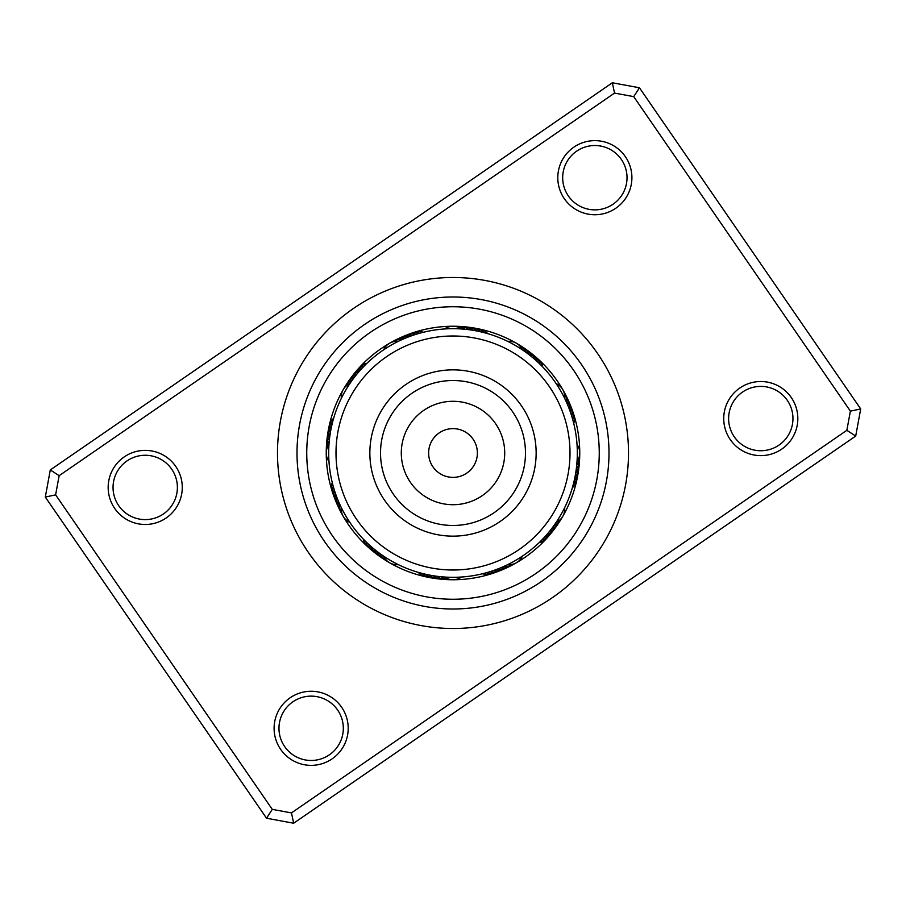 <?xml version="1.0" encoding="UTF-8"?>
<svg xmlns="http://www.w3.org/2000/svg" width="906" height="906" viewBox="0 0 906 906"><rect width="100%" height="100%" fill="white"/><g stroke="black" fill="none" stroke-linecap="round" stroke-linejoin="round"><path stroke-width="1.36" d="M476.703 458.685A24.371 24.371 0 0 0 458.685 429.297A24.371 24.371 0 0 0 429.297 447.315A24.371 24.371 0 0 0 447.315 476.703A24.371 24.371 0 0 0 476.703 458.685M566.771 480.305A116.999 116.999 0 0 0 480.305 339.229A116.999 116.999 0 0 0 339.229 425.695A116.999 116.999 0 0 0 425.695 566.771A116.999 116.999 0 0 0 566.771 480.305M372.151 433.589A83.148 83.148 0 0 0 433.589 533.849A83.148 83.148 0 0 0 533.849 472.411A83.148 83.148 0 0 0 472.411 372.151A83.148 83.148 0 0 0 372.151 433.589M367.677 362.593L367.009 363.227A14.621 14.621 102.6 0 0 365.639 363.6A14.621 14.621 -77.4 0 0 358.051 369.206M364.948 365.254L364.291 365.911A14.621 14.621 100.8 0 0 362.932 366.318A14.621 14.621 -79.2 0 0 355.526 372.162M362.298 367.995L361.664 368.674A14.621 14.621 -80.9 0 0 360.316 369.127A14.621 14.621 99.1 0 0 353.091 375.186M359.727 370.814L359.116 371.517A14.621 14.621 -82.7 0 0 357.791 372.004A14.621 14.621 97.3 0 0 350.747 378.289M357.258 373.714L356.67 374.438A14.621 14.621 95.6 0 0 355.345 374.959A14.621 14.621 -84.4 0 0 348.504 381.46M354.869 376.692L354.303 377.428A14.621 14.621 -86.2 0 0 353 377.995A14.621 14.621 93.8 0 0 346.364 384.699M352.57 379.739L352.026 380.486A14.621 14.621 92.1 0 0 350.747 381.098A14.621 14.621 -87.9 0 0 344.314 388.006M340.939 399.184L341.8 397.44M350.373 382.853L349.852 383.623A14.621 14.621 0 0 0 341.347 398.357M422.321 332.536L423.419 332.264A14.621 14.621 102.6 0 0 422.037 331.89A14.621 14.621 -77.4 0 0 412.672 332.955M420.622 332.978L419.727 333.227A14.621 14.621 100.8 0 0 418.346 332.898A14.621 14.621 -79.2 0 0 409.002 334.257M414.993 334.642L416.069 334.303A14.621 14.621 -80.9 0 0 414.676 334.02A14.621 14.621 99.1 0 0 405.378 335.662M411.381 335.866L412.445 335.492A14.621 14.621 -82.7 0 0 411.041 335.254A14.621 14.621 97.3 0 0 401.8 337.179M409.727 336.466L408.855 336.794A14.621 14.621 95.6 0 0 407.451 336.59A14.621 14.621 -84.4 0 0 398.278 338.799M404.269 338.64L405.31 338.198A14.621 14.621 -86.2 0 0 403.895 338.04A14.621 14.621 93.8 0 0 396.477 339.546M402.66 339.342L401.811 339.716A14.621 14.621 92.1 0 0 400.395 339.603A14.621 14.621 -87.9 0 0 391.369 342.377M382.853 350.373L384.472 349.286M399.195 340.939L398.357 341.347A14.621 14.621 0 0 0 389.625 343.227M486.93 333.408L487.745 333.646A14.621 14.621 102.6 0 0 486.749 332.638A14.621 14.621 -77.4 0 0 478.096 328.878M483.249 332.423L484.064 332.638A14.621 14.621 100.8 0 0 483.034 331.664A14.621 14.621 -79.2 0 0 474.268 328.165M479.534 331.551L480.361 331.743A14.621 14.621 -80.9 0 0 479.297 330.792A14.621 14.621 99.1 0 0 470.429 327.576M475.797 330.792L476.624 330.95A14.621 14.621 -82.7 0 0 475.537 330.044A14.621 14.621 97.3 0 0 466.579 327.1M472.037 330.158L472.875 330.282A14.621 14.621 95.6 0 0 471.754 329.41A14.621 14.621 -84.4 0 0 462.706 326.738M468.255 329.625L469.093 329.739A14.621 14.621 -86.2 0 0 467.949 328.889A14.621 14.621 93.8 0 0 458.832 326.5M464.461 329.218L465.31 329.297A14.621 14.621 92.1 0 0 464.132 328.493A14.621 14.621 -87.9 0 0 454.948 326.387M460.656 328.923L461.505 328.98A14.621 14.621 0 0 0 444.495 328.98L445.503 328.912M541.992 366.205L542.773 367.009A14.621 14.621 102.6 0 0 542.4 365.639A14.621 14.621 -77.4 0 0 536.794 358.051M539.285 363.51L540.089 364.291A14.621 14.621 100.8 0 0 539.682 362.932A14.621 14.621 -79.2 0 0 533.838 355.526M533.634 358.391L534.483 359.116A14.621 14.621 -82.7 0 0 533.996 357.791A14.621 14.621 97.3 0 0 527.711 350.747M524.597 351.369L525.514 352.026A14.621 14.621 92.1 0 0 524.902 350.747A14.621 14.621 -87.9 0 0 517.994 344.314M507.371 341.211L508.56 341.8M521.437 349.229L522.377 349.852A14.621 14.621 0 0 0 516.375 343.238M573.464 422.321L573.736 423.419A14.621 14.621 102.6 0 0 574.11 422.037A14.621 14.621 -77.4 0 0 573.045 412.672M572.467 418.64L572.773 419.727A14.621 14.621 100.8 0 0 573.102 418.346A14.621 14.621 -79.2 0 0 571.743 409.002M570.134 411.381L570.508 412.445A14.621 14.621 -82.7 0 0 570.746 411.041A14.621 14.621 97.3 0 0 568.821 401.8M568.809 407.802L569.206 408.855A14.621 14.621 95.6 0 0 569.41 407.451A14.621 14.621 -84.4 0 0 567.201 398.278M565.808 400.78L566.284 401.811A14.621 14.621 92.1 0 0 566.397 400.395A14.621 14.621 -87.9 0 0 563.623 391.369M555.978 383.374L556.714 384.472M564.155 397.349L564.653 398.357A14.621 14.621 0 0 0 562.773 389.625M572.592 486.93L572.354 487.745A14.621 14.621 102.6 0 0 573.362 486.749A14.621 14.621 -77.4 0 0 577.122 478.096M573.577 483.249L573.362 484.064A14.621 14.621 100.8 0 0 574.336 483.034A14.621 14.621 -79.2 0 0 577.835 474.268M574.449 479.534L574.257 480.361A14.621 14.621 -80.9 0 0 575.208 479.297A14.621 14.621 99.1 0 0 578.424 470.429M575.208 475.797L575.05 476.624A14.621 14.621 -82.7 0 0 575.956 475.537A14.621 14.621 97.3 0 0 578.9 466.579M575.842 472.037L575.718 472.875A14.621 14.621 95.6 0 0 576.59 471.754A14.621 14.621 -84.4 0 0 579.262 462.706M576.284 468.934L576.261 469.093A14.621 14.621 -86.2 0 0 577.111 467.949A14.621 14.621 93.8 0 0 579.5 458.832M576.952 462.468L576.51 467.043M576.884 463.249L577.02 461.505A14.621 14.621 0 0 0 577.02 444.495L577.054 445.039M539.795 541.992L538.991 542.773A14.621 14.621 102.6 0 0 540.361 542.4A14.621 14.621 -77.4 0 0 547.949 536.794M542.49 539.285L541.709 540.089A14.621 14.621 100.8 0 0 543.068 539.682A14.621 14.621 -79.2 0 0 550.474 533.838M547.609 533.634L546.884 534.483A14.621 14.621 -82.7 0 0 548.209 533.996A14.621 14.621 97.3 0 0 555.253 527.711M554.631 524.597L553.974 525.514A14.621 14.621 92.1 0 0 555.253 524.902A14.621 14.621 -87.9 0 0 561.686 517.994M564.789 507.371L564.2 508.56M556.771 521.437L556.148 522.377A14.621 14.621 0 0 0 564.653 507.643M487.36 572.467L486.273 572.773A14.621 14.621 100.8 0 0 487.655 573.102A14.621 14.621 -79.2 0 0 496.998 571.743M494.619 570.134L493.555 570.508A14.621 14.621 -82.7 0 0 494.959 570.746A14.621 14.621 97.3 0 0 504.2 568.821M498.198 568.809L497.145 569.206A14.621 14.621 95.6 0 0 498.549 569.41A14.621 14.621 -84.4 0 0 507.722 567.201M522.626 555.978L521.528 556.714M508.651 564.155L507.643 564.653A14.621 14.621 0 0 0 522.377 556.148M419.07 572.592L418.255 572.354A14.621 14.621 102.6 0 0 419.252 573.362A14.621 14.621 -77.4 0 0 427.904 577.122M422.751 573.577L421.936 573.362A14.621 14.621 100.8 0 0 422.966 574.336A14.621 14.621 -79.2 0 0 431.732 577.835M424.744 574.053L425.639 574.257A14.621 14.621 -80.9 0 0 426.703 575.208A14.621 14.621 99.1 0 0 435.571 578.424M430.203 575.208L429.376 575.05A14.621 14.621 -82.7 0 0 430.463 575.956A14.621 14.621 97.3 0 0 439.421 578.9M433.963 575.842L433.125 575.718A14.621 14.621 95.6 0 0 434.246 576.59A14.621 14.621 -84.4 0 0 443.294 579.262M437.745 576.375L436.907 576.261A14.621 14.621 -86.2 0 0 438.051 577.111A14.621 14.621 93.8 0 0 447.168 579.5M441.539 576.782L440.69 576.703A14.621 14.621 92.1 0 0 441.868 577.507A14.621 14.621 -87.9 0 0 451.052 579.614M445.344 577.077L444.495 577.02A14.621 14.621 0 0 0 461.505 577.02L460.497 577.088M362.593 538.323L363.227 538.991A14.621 14.621 102.6 0 0 363.6 540.361A14.621 14.621 -77.4 0 0 369.206 547.949M365.254 541.052L365.911 541.709A14.621 14.621 100.8 0 0 366.318 543.068A14.621 14.621 -79.2 0 0 372.162 550.474M367.995 543.702L368.674 544.336A14.621 14.621 -80.9 0 0 369.127 545.684A14.621 14.621 99.1 0 0 375.186 552.909M370.814 546.273L371.517 546.884A14.621 14.621 -82.7 0 0 372.004 548.209A14.621 14.621 97.3 0 0 378.289 555.253M373.714 548.742L374.438 549.33A14.621 14.621 95.6 0 0 374.959 550.655A14.621 14.621 -84.4 0 0 381.46 557.496M376.692 551.131L377.428 551.697A14.621 14.621 -86.2 0 0 377.995 553A14.621 14.621 93.8 0 0 384.699 559.636M379.739 553.43L380.486 553.974A14.621 14.621 92.1 0 0 381.098 555.253A14.621 14.621 -87.9 0 0 388.006 561.686M399.184 565.061L397.44 564.2M382.853 555.627L383.623 556.148A14.621 14.621 0 0 0 389.625 562.762M332.049 481.686L332.264 482.581A14.621 14.621 102.6 0 0 331.89 483.963A14.621 14.621 -77.4 0 0 332.955 493.328M332.978 485.378L333.227 486.273A14.621 14.621 100.8 0 0 332.898 487.655A14.621 14.621 -79.2 0 0 334.257 496.998M334.031 489.047L334.303 489.931A14.621 14.621 -80.9 0 0 334.02 491.324A14.621 14.621 99.1 0 0 335.662 500.622M335.197 492.683L335.492 493.555A14.621 14.621 -82.7 0 0 335.254 494.959A14.621 14.621 97.3 0 0 337.179 504.2M336.466 496.273L336.794 497.145A14.621 14.621 95.6 0 0 336.59 498.549A14.621 14.621 -84.4 0 0 338.799 507.722M337.847 499.829L338.198 500.69A14.621 14.621 -86.2 0 0 338.04 502.105A14.621 14.621 93.8 0 0 339.546 509.523M339.342 503.34L339.716 504.189A14.621 14.621 92.1 0 0 339.603 505.605A14.621 14.621 -87.9 0 0 342.377 514.631M350.373 523.147L349.286 521.528M340.939 506.805L341.347 507.643A14.621 14.621 0 0 0 349.852 522.377M333.906 417.372L333.646 418.255A14.621 14.621 102.6 0 0 332.638 419.252A14.621 14.621 -77.4 0 0 328.878 427.904M332.864 421.041L332.638 421.936A14.621 14.621 100.8 0 0 331.664 422.966A14.621 14.621 -79.2 0 0 328.165 431.732M331.947 424.744L331.743 425.639A14.621 14.621 -80.9 0 0 330.792 426.703A14.621 14.621 99.1 0 0 327.576 435.571M331.132 428.47L330.95 429.376A14.621 14.621 -82.7 0 0 330.044 430.463A14.621 14.621 97.3 0 0 327.1 439.421M330.441 432.219L330.282 433.125A14.621 14.621 95.6 0 0 329.41 434.246A14.621 14.621 -84.4 0 0 326.738 443.294M329.716 437.066L329.739 436.907A14.621 14.621 -86.2 0 0 328.889 438.051A14.621 14.621 93.8 0 0 326.5 447.168M329.354 440.214L329.297 440.69A14.621 14.621 92.1 0 0 328.493 441.868A14.621 14.621 -87.9 0 0 326.387 451.052M329.048 443.578L328.98 444.495A14.621 14.621 0 0 0 328.98 461.505L328.912 460.497M538.594 362.853L537.326 361.664A14.621 14.621 -80.9 0 0 536.873 360.316A14.621 14.621 99.1 0 0 530.814 353.091M532.909 357.779L531.562 356.67A14.621 14.621 95.6 0 0 531.041 355.345A14.621 14.621 -84.4 0 0 524.54 348.504M529.953 355.367L528.572 354.303A14.621 14.621 -86.2 0 0 528.005 353A14.621 14.621 93.8 0 0 521.301 346.364M572.207 417.734L571.697 416.069A14.621 14.621 -80.9 0 0 571.98 414.676A14.621 14.621 99.1 0 0 570.338 405.378M568.458 406.919L567.802 405.31A14.621 14.621 -86.2 0 0 567.96 403.895A14.621 14.621 93.8 0 0 565.469 394.801M577.315 453A124.315 124.315 0 0 0 453 328.685A124.315 124.315 0 0 0 328.685 453A124.315 124.315 0 0 0 453 577.315A124.315 124.315 0 0 0 577.315 453M502.604 566.986L504.189 566.284A14.621 14.621 92.1 0 0 505.605 566.397A14.621 14.621 -87.9 0 0 514.631 563.623M499.081 568.458L500.69 567.802A14.621 14.621 -86.2 0 0 502.105 567.96A14.621 14.621 93.8 0 0 511.199 565.469M488.266 572.207L489.931 571.697A14.621 14.621 -80.9 0 0 491.324 571.98A14.621 14.621 99.1 0 0 500.622 570.338M480.893 574.144L482.581 573.736A14.621 14.621 102.6 0 0 483.963 574.11A14.621 14.621 -77.4 0 0 493.328 573.045M550.633 529.953L551.697 528.572A14.621 14.621 -86.2 0 0 553 528.005A14.621 14.621 93.8 0 0 559.636 521.301M548.221 532.909L549.33 531.562A14.621 14.621 95.6 0 0 550.655 531.041A14.621 14.621 -84.4 0 0 557.496 524.54M543.147 538.594L544.336 537.326A14.621 14.621 -80.9 0 0 545.684 536.873A14.621 14.621 99.1 0 0 552.909 530.814M383.623 349.852A14.621 14.621 0 0 1 389.625 343.238M398.357 564.653A14.621 14.621 0 0 1 389.625 562.773M556.148 383.623A14.621 14.621 0 0 1 562.762 389.625M507.643 341.347A14.621 14.621 0 0 1 516.375 343.227M394.801 340.531A14.621 14.621 93.8 0 1 396.477 339.557M340.531 511.199A14.621 14.621 93.8 0 1 339.557 509.523M576.703 465.31A14.621 14.621 92.1 0 0 577.507 464.132A14.621 14.621 -87.9 0 0 579.614 454.948M175.73 466.409A37.044 37.044 0 0 1 166.24 517.938A37.044 37.044 0 0 1 114.711 508.447A37.044 37.044 0 0 1 124.201 456.918A37.044 37.044 0 0 1 175.73 466.409M118.72 505.684A32.174 32.174 0 0 0 163.465 513.928A32.174 32.174 0 0 0 171.71 469.183A32.174 32.174 0 0 0 126.965 460.939A32.174 32.174 0 0 0 118.72 505.684M625.367 156.67A37.044 37.044 0 0 1 615.865 208.199A37.044 37.044 0 0 1 564.336 198.708A37.044 37.044 0 0 1 573.838 147.18A37.044 37.044 0 0 1 625.367 156.67M568.356 195.945A32.174 32.174 0 0 0 613.102 204.19A32.174 32.174 0 0 0 621.346 159.445A32.174 32.174 0 0 0 576.601 151.2A32.174 32.174 0 0 0 568.356 195.945M791.289 397.553A37.044 37.044 0 0 1 781.799 449.082A37.044 37.044 0 0 1 730.27 439.591A37.044 37.044 0 0 1 739.76 388.062A37.044 37.044 0 0 1 791.289 397.553M734.29 436.817A32.174 32.174 0 0 0 779.035 445.061A32.174 32.174 0 0 0 787.28 400.316A32.174 32.174 0 0 0 742.535 392.072A32.174 32.174 0 0 0 734.29 436.817M341.664 707.292A37.044 37.044 0 0 1 332.162 758.82A37.044 37.044 0 0 1 280.634 749.33A37.044 37.044 0 0 1 290.135 697.801A37.044 37.044 0 0 1 341.664 707.292M284.654 746.555A32.174 32.174 0 0 0 329.399 754.8A32.174 32.174 0 0 0 337.644 710.055A32.174 32.174 0 0 0 292.898 701.81A32.174 32.174 0 0 0 284.654 746.555M597.53 353.442A175.492 175.492 0 0 1 552.558 597.53A175.492 175.492 0 0 1 308.47 552.558A175.492 175.492 0 0 1 353.442 308.47A175.492 175.492 0 0 1 597.53 353.442M639.455 87.769L860.7 408.934L855.706 436.058L293.657 823.226L266.545 818.231L45.3 497.066L50.294 469.942L612.343 82.774L639.455 87.769L633.724 96.625L614.54 93.092L59.15 475.684L55.617 494.857L272.276 809.375L291.46 812.909L846.85 430.316L850.383 411.143L633.724 96.625M850.383 411.143L860.7 408.934M855.706 436.058L846.85 430.316M293.657 823.226L291.46 812.909M266.545 818.231L272.276 809.375M614.54 93.092L612.343 82.774M45.3 497.066L55.617 494.857M59.15 475.684L50.294 469.942M557.383 381.098A126.749 126.749 0 0 0 381.098 348.617A126.749 126.749 0 0 0 348.617 524.902A126.749 126.749 0 0 0 524.902 557.383A126.749 126.749 0 0 0 557.383 381.098A126.749 126.749 0 0 1 524.902 557.383A126.749 126.749 0 0 1 348.617 524.902M324.529 541.494A156.002 156.002 0 0 1 364.506 324.529A156.002 156.002 0 0 1 581.471 364.506A156.002 156.002 0 0 1 541.494 581.471A156.002 156.002 0 0 1 324.529 541.494M382.525 436.08A72.48 72.48 0 0 0 436.08 523.475A72.48 72.48 0 0 0 523.475 469.92A72.48 72.48 0 0 0 469.92 382.525A72.48 72.48 0 0 0 382.525 436.08M402.717 440.928A51.721 51.721 0 0 0 440.928 503.283A51.721 51.721 0 0 0 503.283 465.072A51.721 51.721 0 0 0 465.072 402.717A51.721 51.721 0 0 0 402.717 440.928M332.559 535.967A146.251 146.251 0 0 1 370.033 332.559A146.251 146.251 0 0 1 573.441 370.033A146.251 146.251 0 0 1 535.967 573.441A146.251 146.251 0 0 1 332.559 535.967"/></g></svg>

